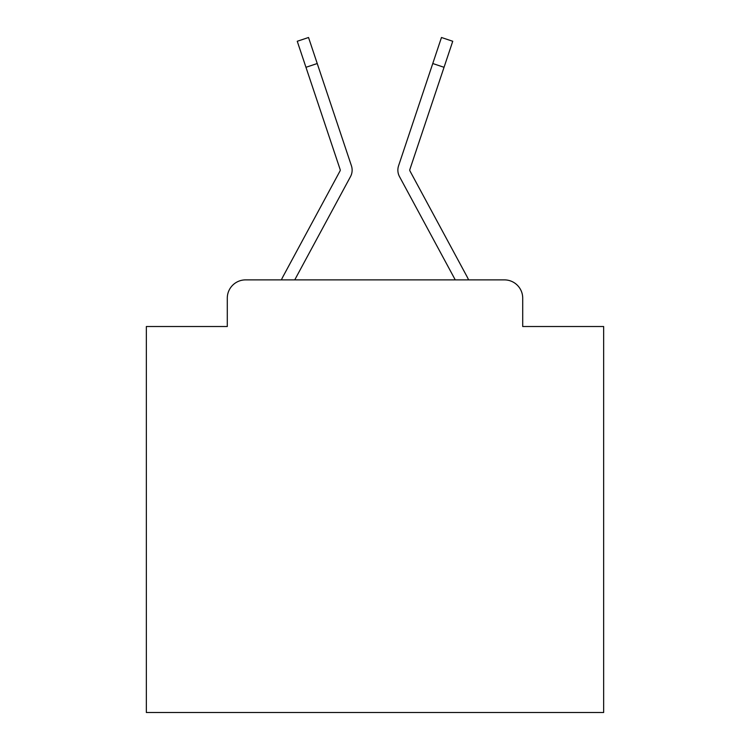<?xml version="1.0" encoding="UTF-8"?>
<svg xmlns="http://www.w3.org/2000/svg" width="750" height="750" viewBox="0 0 750 750"><rect width="100%" height="100%" fill="white"/><g stroke="black" fill="none" stroke-linecap="round" stroke-linejoin="round"><path stroke-width="1.12" d="M227.287 298.172L227.287 326.522L227.287 298.172A18.291 18.291 0 0 1 245.578 279.881L281.409 279.881A45.731 45.731 0 0 1 283.087 276.441L340.022 170.991A1.828 1.828 0 0 0 340.153 169.537L297.253 41.269L308.531 37.5L317.231 63.525L305.963 67.294M522.712 326.522L522.712 298.172L522.712 326.522L603.656 326.522L603.656 712.5L146.344 712.5L146.344 326.522L227.287 326.522M522.712 298.172A18.291 18.291 0 0 0 504.422 279.881L245.578 279.881M337.884 199.978L294.741 279.881L337.884 199.978L294.741 279.881L337.884 199.978L294.741 279.881L337.884 199.978L294.741 279.881L337.884 199.978L294.741 279.881L337.884 199.978L294.741 279.881L337.884 199.978L294.741 279.881L337.884 199.978L294.741 279.881L337.884 199.978L294.741 279.881L337.884 199.978L294.741 279.881L337.884 199.978L294.741 279.881L337.884 199.978L294.741 279.881L337.884 199.978L294.741 279.881L337.884 199.978L294.741 279.881L337.884 199.978L294.741 279.881L337.884 199.978L294.741 279.881L455.259 279.881L412.116 199.978M455.259 279.881L399.516 176.644A13.716 13.716 0 0 1 398.578 165.769L441.469 37.5L452.747 41.269L409.847 169.537A1.828 1.828 0 0 0 409.753 170.119A1.828 1.828 0 0 1 409.847 169.537A1.828 1.828 0 0 0 409.753 170.119A1.828 1.828 0 0 1 409.847 169.537A1.828 1.828 0 0 0 409.978 170.991A1.828 1.828 0 0 1 409.753 170.119A1.828 1.828 0 0 0 409.978 170.991A1.828 1.828 0 0 1 409.753 170.119A1.828 1.828 0 0 0 409.978 170.991A1.828 1.828 0 0 1 409.753 170.119A1.828 1.828 0 0 0 409.978 170.991L466.913 276.441A45.731 45.731 0 0 1 468.591 279.881L504.422 279.881M294.741 279.881L350.484 176.644A13.716 13.716 0 0 0 351.422 165.769L317.231 63.525M340.022 170.991A1.828 1.828 0 0 0 340.153 169.537A1.828 1.828 0 0 1 340.247 170.119A1.828 1.828 0 0 0 340.153 169.537A1.828 1.828 0 0 1 340.247 170.119A1.828 1.828 0 0 0 340.153 169.537A1.828 1.828 0 0 1 340.247 170.119A1.828 1.828 0 0 0 340.153 169.537A1.828 1.828 0 0 1 340.247 170.119A1.828 1.828 0 0 0 340.153 169.537A1.828 1.828 0 0 1 340.247 170.119A1.828 1.828 0 0 0 340.153 169.537A1.828 1.828 0 0 1 340.247 170.119A1.828 1.828 0 0 0 340.153 169.537A1.828 1.828 0 0 1 340.247 170.119A1.828 1.828 0 0 0 340.153 169.537A1.828 1.828 0 0 1 340.247 170.119A1.828 1.828 0 0 0 340.153 169.537A1.828 1.828 0 0 1 340.247 170.119A1.828 1.828 0 0 0 340.153 169.537A1.828 1.828 0 0 1 340.247 170.119A1.828 1.828 0 0 0 340.153 169.537A1.828 1.828 0 0 1 340.247 170.119A1.828 1.828 0 0 0 340.153 169.537A1.828 1.828 0 0 1 340.247 170.119A1.828 1.828 0 0 0 340.153 169.537A1.828 1.828 0 0 1 340.247 170.119A1.828 1.828 0 0 0 340.153 169.537A1.828 1.828 0 0 1 340.247 170.119A1.828 1.828 0 0 0 340.153 169.537A1.828 1.828 0 0 1 340.247 170.119A1.828 1.828 0 0 0 340.153 169.537M444.037 67.294L432.769 63.525"/></g></svg>
